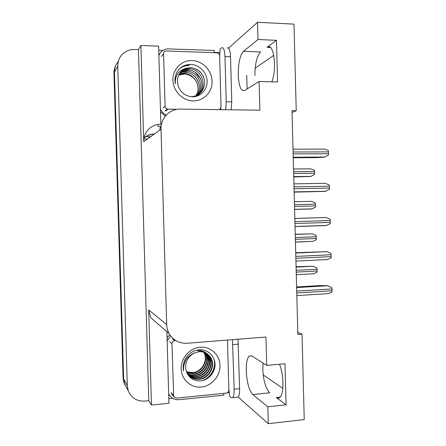<?xml version="1.0" encoding="UTF-8"?>
<svg xmlns="http://www.w3.org/2000/svg" width="446" height="446" viewBox="0 0 446 446"><rect width="100%" height="100%" fill="white"/><g stroke="black" fill="none" stroke-linecap="round" stroke-linejoin="round"><path stroke-width="0.67" d="M292.063 112.453L296.228 110.714L293.981 24.123L257.537 22.3L257.994 39.516L243.488 51.29C239.976 55.376 238.225 63.299 238.236 75.056C238.855 86.368 240.963 91.525 244.553 90.521L259.12 81.512L259.884 110.207L180.379 109.086C169.792 108.696 160.471 118.307 161.017 129.24L166.676 324.588C166.782 327.81 167.59 330.809 169.095 333.58C173.199 340.343 179.186 343.571 187.058 343.258L265.955 337.025L266.719 365.391L251.739 355.841L249.108 356.109C247.106 358.439 246.164 363.351 246.287 370.855C246.911 382.467 249.08 390.362 252.787 394.537L267.823 406.78L268.275 423.7L304.244 419.575L302.026 334.171L297.789 332.326M263.034 363.044L262.817 369.333C263.458 380.862 265.766 388.689 269.735 392.809L252.787 394.537M257.994 39.516L276.47 40.307L267.126 47.276C273.565 41.567 277.34 68.5 271.798 81.835M229.389 392.608L227.187 392.831M172.725 398.295L168.828 398.685M161.112 126.536L157.979 126.513L157.917 124.479M158.731 50.309L162.924 50.465M214.292 52.366L220.029 52.578M166.676 324.588L148.68 309.914L151.473 405.052L168.956 403.262L166.882 331.657M160.872 124.3L158.609 46.155L140.908 45.47L143.74 141.739C143.266 132.334 151.339 124.016 160.532 124.3L160.872 124.3M148.68 309.914L150.776 317.669L169.095 333.58M138.461 49.562L148.797 400.698L144.855 401.093C136.9 401.445 131.375 398.016 128.264 390.808L127.305 385.695L117.744 66.142C118.123 57.199 122.572 51.697 131.079 49.629L138.461 49.562L140.908 45.47M257.537 22.3L228.564 48.135M125.181 385.299L124.016 382.807L123.096 377.924L113.959 73.306L114.46 72.358C114.393 68.216 115.648 64.614 118.229 61.542C115.648 64.614 114.393 68.216 114.46 72.358L123.654 378.955L114.46 72.358L117.744 66.142M126.608 387.685L124.579 383.867L123.654 378.955L124.579 383.867L126.608 387.685M268.275 423.7L238.186 397.052M151.473 405.052L148.797 400.698M282.792 388.405L263.229 374.908M255.173 68.199L273.783 55.343M279.497 364.231C283.912 374.489 284.102 394.13 279.837 397.453C278.761 398.434 277.59 398.462 276.325 397.537L286.076 404.812L284.988 363.735L266.719 365.391M286.076 404.812L267.823 406.78M296.228 110.714L292.018 110.653L297.85 334.5L302.026 334.171M276.47 40.307L277.568 81.986L259.12 81.512M254.928 75.525C254.95 63.85 256.851 55.99 260.631 51.942L243.488 51.29M143.874 138.985L147.47 139.041M246.727 75.29L247.117 88.938M113.959 73.306C113.892 70.345 114.55 67.602 115.943 65.077M296.083 266.702L313.114 266.256L316.961 267.996L317.106 269.256L317.073 272.233L313.309 273.861M296.607 286.962L320.016 285.579L327.492 285.663L331.841 287.609L331.997 288.941L331.952 292.063L327.955 293.713M219.644 56.575L220.062 49.255L221.651 47.789C223.502 46.986 224.617 49.919 224.99 56.586L226.233 101.783L225.676 109.722M220.759 108.411L221.138 109.66M227.114 48.006C229.015 47.204 230.153 50.13 230.532 56.787L231.764 101.878L231.184 109.8M160.515 111.957L165.399 116.077M166.241 115.107C163.593 113.786 161.658 111.751 160.432 109.014M159.791 53.676L158.86 54.903M158.882 55.516C160.476 51.719 163.297 49.5 167.334 48.859L214.236 50.487L214.331 52.7M295.235 234.289L312.284 233.821L316.13 235.477L316.275 236.726L316.236 239.719L313.031 241.331L295.442 242.128M294.589 209.447L312.072 208.867L315.406 207.161L315.439 204.145L315.294 202.908L311.447 201.341L294.388 201.748M293.741 176.95L310.812 176.454L314.569 174.548L314.608 171.52L314.463 170.294L310.617 168.817L293.535 168.989M295.715 252.72L326.89 251.65L330.977 253.44L331.183 256.612L331.088 257.899L327.091 259.65M294.823 218.429L326.026 217.52L330.112 219.215L330.319 222.376L330.224 223.68L326.227 225.537L295.035 226.596M294.137 192.142L325.363 191.367L329.36 189.411L329.404 186.233L329.248 184.934L325.156 183.339L293.925 183.852M293.245 157.756L316.749 157.622L324.236 157.204L328.49 155.085L328.379 150.609C326.288 149.538 324.928 149.036 324.292 149.109L293.022 149.17M232.483 339.668L234.139 389.213C234.211 393.601 233.726 396.416 232.695 397.67L231.179 397.62L229.645 396.21L228.831 388.973M237.969 339.233L239.619 388.667C239.686 393.049 239.19 395.858 238.131 397.113L236.804 397.247M168.694 394.164L169.324 394.933M223.753 393.361L223.803 395.195L179.175 399.705C174.47 399.967 171.008 398.049 168.783 393.952L168.683 393.729M169.77 334.712L167.06 337.828M167.15 340.917L170.606 335.91M184.46 73.952C189.634 74.46 193.642 77.024 196.48 81.64M192.075 60.533C202.568 60.818 211.872 70.518 212.09 81.222C212.463 91.926 203.694 101.147 193.218 100.902C182.743 100.818 173.132 91.123 172.897 80.224C172.502 69.32 181.578 60.082 192.075 60.533M191.931 96.771C200.36 97.239 207.423 89.769 207.122 81.228C206.922 72.665 199.646 65.027 191.44 64.469C185.77 64.213 181.215 66.331 177.781 70.83C175.256 74.75 174.431 79.098 175.306 83.87C175.01 75.229 178.757 70 186.551 68.188C178.974 71.466 176.17 77.359 178.144 85.866C180.585 92.434 185.179 96.074 191.931 96.771M191.423 96.737C199.708 95.695 204.145 90.9 204.731 82.359C203.666 73.802 199.044 68.896 190.871 67.647L186.551 68.188M195.549 96.492C208.672 91.112 203.515 68.868 189.595 68.907L189.243 68.896C186.038 68.851 183.178 69.91 180.663 72.062M197.952 94.903C206.626 87.16 200.025 70.089 188.335 70.145L187.989 70.133C185.118 70.089 182.498 70.959 180.117 72.737M197.221 95.305C205.043 87.349 198.325 71.304 187.097 71.36L186.757 71.349C184.209 71.304 181.834 72.007 179.621 73.445M196.463 95.656C203.46 87.533 196.647 72.514 185.876 72.559L179.169 74.187M195.683 95.962C201.882 87.706 194.991 73.713 184.683 73.735L178.762 74.961M189.277 69.219L188.931 69.208C185.804 69.163 183.005 70.173 180.524 72.23M188.022 70.451L187.677 70.44C184.889 70.396 182.33 71.221 179.989 72.915M186.79 71.661L186.45 71.65C183.986 71.605 181.673 72.269 179.504 73.629M175.964 77.331L174.983 79.366M185.575 72.854L179.063 74.376M184.382 74.025L178.668 75.157M190.548 67.965L190.202 67.954C186.723 67.915 183.696 69.124 181.104 71.577M177.134 109.32L167.3 109.086C165.957 108.612 165.221 107.664 165.092 106.237L163.576 53.743C163.66 52.149 164.463 51.212 165.99 50.939L216.801 52.79C218.468 53.024 219.41 54.011 219.622 55.75L221.043 107.079L219.538 109.638M178.829 74.822L183.585 73.924M189.338 65.261C185.681 65.278 182.392 66.476 179.459 68.851M200.633 78.758L195.281 72.447M203.733 77.32C202.328 74.164 200.126 71.555 197.115 69.492M189.176 65.423C185.508 65.439 182.202 66.649 179.27 69.046M200.17 347.2C210.562 346.297 219.778 354.854 219.995 365.425C220.363 375.984 211.677 386.119 201.297 387.061C190.927 388.159 181.405 379.652 181.176 368.881C180.786 358.127 189.779 347.947 200.17 347.2M199.964 380.901C208.321 380.561 215.318 372.494 215.022 364.204C214.833 355.88 207.63 349.257 199.501 349.759C193.887 350.227 189.383 352.92 185.982 357.848C183.479 362.018 182.665 366.417 183.529 371.044C183.222 362.102 186.924 356.042 194.629 352.875C187.125 356.973 184.349 363.128 186.3 371.328C188.719 377.673 193.274 380.862 199.964 380.901M188.251 375.131C191.245 377.94 194.724 379.217 198.693 378.949C209.23 378.554 215.987 364.811 210.038 356.794C207.223 352.931 203.398 351.153 198.57 351.454M187.861 374.696C190.905 378.013 194.629 379.54 199.028 379.284C209.581 378.883 216.355 365.112 210.395 357.079C207.574 353.21 203.744 351.426 198.905 351.727L194.629 352.875M187.766 374.545C190.637 376.859 193.837 377.89 197.366 377.634C207.819 377.249 214.526 363.618 208.622 355.663L206.933 353.656M206.766 353.5L206.258 353.059M187.838 374.657C190.749 377.121 194.032 378.219 197.695 377.963C208.17 377.572 214.888 363.914 208.973 355.941L207.117 353.778M206.95 353.628C204.207 351.325 201.079 350.322 197.567 350.628M187.426 373.971C190.107 375.788 192.984 376.58 196.062 376.34C206.431 375.961 213.088 362.447 207.223 354.548L206.169 353.199M206.013 353.031L205.539 352.552M187.521 374.127C190.247 376.062 193.202 376.903 196.385 376.664C206.777 376.285 213.444 362.737 207.574 354.826L206.364 353.31M206.203 353.143L205.723 352.675M187.069 373.274C189.528 374.685 192.092 375.281 194.774 375.069C205.065 374.701 211.672 361.293 205.851 353.455L205.377 352.797M205.232 352.619L204.792 352.1M187.158 373.458C189.673 374.963 192.321 375.604 195.097 375.387C205.405 375.014 212.023 361.578 206.191 353.728L205.578 352.892M186.723 372.505L193.514 373.82C203.683 373.453 210.25 360.257 204.552 352.457M186.807 372.705L193.826 374.133C204.062 373.765 210.624 360.44 204.837 352.647L204.764 352.535M186.439 371.741L192.271 372.588C201.927 372.193 208.566 360.117 203.699 352.173M186.489 371.892L192.577 372.895C202.361 372.505 208.984 360.156 203.917 352.234M227.477 340.064L228.859 390.027C228.742 391.75 227.867 392.775 226.222 393.11L176.36 398.122L173.723 396.672L171.95 343.71C172.072 341.954 172.987 340.917 174.704 340.61L175.679 340.532M203.727 380.226C212.129 375.827 215.658 369.071 214.32 359.95M206.347 364.02L207.529 357.073M207.808 364.873L208.879 358.082M209.285 365.753L210.25 359.102M201.843 380.689C211.12 377.873 216.628 367.465 213.801 358.562M267.02 47.354L270.488 47.493M127.305 385.695L123.096 377.924M161.017 129.24L143.74 141.739M276.325 397.537L280.138 397.135M143.991 138.188C146.94 135.662 150.358 134.307 154.249 134.135M150.369 136.944L146.004 136.459M149.432 136.771L148.813 138.065M160.476 126.53L159.618 130.254M296.222 272.127L317.151 271.017M296.177 270.348L317.106 269.256M296.094 267.126L313.114 266.256M296.763 292.966L332.041 290.792M296.718 291.093L331.997 288.941M296.623 287.575L327.754 285.724M230.532 56.787L224.99 56.586M226.233 101.783L231.764 101.878M295.369 239.312L316.32 238.487M295.324 237.534L316.275 236.726M295.241 234.462L312.284 233.821M294.589 209.43L311.642 208.968M294.511 206.448L315.484 205.913M294.466 204.669L315.439 204.145M293.736 176.683L310.812 176.454M293.658 173.539L314.653 173.288M293.607 171.755L314.608 171.52M295.86 258.279L331.183 256.612M295.815 256.4L331.133 254.755M295.726 253.055L326.89 251.65M294.957 223.535L330.319 222.376M294.906 221.656L330.269 220.519M294.823 218.479L326.026 217.52M294.137 191.981L325.363 191.367M294.053 188.742L329.449 188.089M294.003 186.852L329.404 186.233M293.234 157.315L324.493 157.148M293.145 153.887L328.585 153.747M293.094 151.997L328.535 151.891M238.404 344.15L232.912 344.596M234.139 389.213L239.619 388.667M168.036 109.192L165.834 111.032M165.092 106.237L162.941 108.133M163.576 53.743L161.446 56.525M173.444 395.53L171.169 392.58M174.704 340.61L172.401 338.575M171.95 343.71L169.692 341.625M267.126 47.276L270.393 47.41M128.264 390.808L124.016 382.807M251.8 355.88L249.108 356.109M145.914 136.515L150.335 136.967M154.461 133.978C150.553 134.029 147.074 135.35 144.041 137.937M296.289 274.708L313.995 273.749M296.835 295.592L328.83 293.585M295.442 242.044L313.031 241.331M294.589 209.336L312.072 208.867M293.736 176.594L311.118 176.365M295.932 261.066L327.81 259.522M295.035 226.49L326.801 225.408M294.131 191.875L325.792 191.256M293.228 157.221L324.794 157.053M238.131 397.113L232.695 397.67M189.243 68.896L188.931 69.208M187.989 70.133L187.677 70.44M186.757 71.349L186.45 71.65M185.542 72.547L185.241 72.843M184.343 73.724L184.047 74.019M190.52 67.636L190.202 67.954M167.3 109.086L165.115 110.931M210.395 357.079L210.038 356.794M208.973 355.941L208.622 355.663M207.574 354.826L207.223 354.548M206.191 353.728L205.851 353.455M173.723 396.672L171.442 393.707"/></g></svg>
